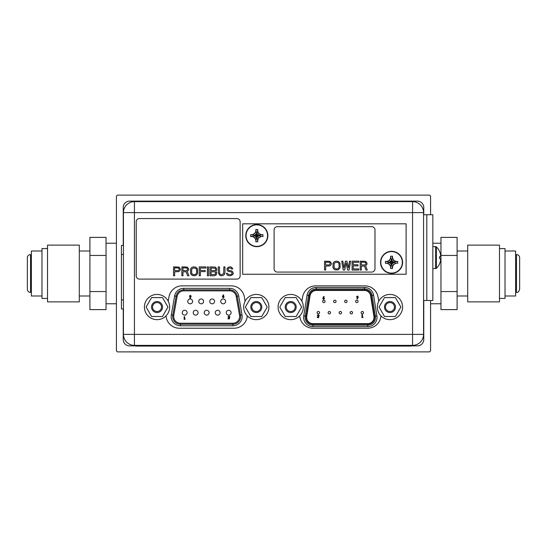 <?xml version="1.0" encoding="UTF-8"?>
<svg xmlns="http://www.w3.org/2000/svg" width="547" height="547" viewBox="0 0 547 547"><rect width="100%" height="100%" fill="white"/><g stroke="black" fill="none" stroke-linecap="round" stroke-linejoin="round"><path stroke-width="0.82" d="M41.975 295.995L31.384 295.995L31.384 251.005L41.975 251.005M106.036 243.237L116.429 243.237M106.036 303.763L116.429 303.763M106.036 291.558L106.036 309.609L89.899 309.609L89.899 291.558L106.036 291.558L106.036 237.391L89.899 237.391L89.899 291.558M79.301 295.995L89.899 295.995M79.301 251.005L89.899 251.005M79.301 245.124L79.301 301.876L47.527 301.876L47.527 245.124L79.301 245.124M89.899 255.442L106.036 255.442M31.384 254.587L30.529 254.587A3.179 3.179 0 0 0 27.35 257.76L27.35 289.24A3.179 3.179 0 0 0 30.529 292.413L31.384 292.413M47.527 248.57L41.975 248.57L41.975 298.43L47.527 298.43M505.025 251.005L515.616 251.005L515.616 295.995L505.025 295.995M440.964 255.442L440.964 237.391L457.101 237.391L457.101 255.442L440.964 255.442L440.964 309.609L457.101 309.609L457.101 255.442M467.699 259.312L467.699 301.876L499.473 301.876L499.473 245.124L467.699 245.124L467.699 259.312M457.101 291.558L440.964 291.558M499.473 248.57L505.025 248.57L505.025 298.43L499.473 298.43M430.571 214.739L430.571 196.127L429.566 195.115L117.434 195.115L116.429 196.127L116.429 350.873L117.434 351.885L429.566 351.885L430.571 350.873L430.571 300.488M135.759 345.882L129.543 345.882A6.304 6.304 0 0 1 123.239 339.578L123.239 308.952M123.239 245.398L123.239 207.422A6.304 6.304 0 0 1 129.543 201.118L417.457 201.118A6.304 6.304 0 0 1 423.761 207.422L423.761 214.739M423.761 300.488L423.761 339.578A6.304 6.304 0 0 1 417.457 345.882L411.159 345.882M123.437 212.619L123.437 334.381A10.995 10.995 0 0 0 134.432 345.376L412.568 345.376A10.995 10.995 0 0 0 423.563 334.381L423.563 212.619A10.995 10.995 0 0 0 412.568 201.624L412.568 212.619L423.563 212.619A10.995 10.995 0 0 0 412.568 201.624L134.432 201.624A10.995 10.995 0 0 0 123.437 212.619L134.432 212.619L134.432 201.624M423.563 334.381L412.568 334.381L412.568 212.619L134.432 212.619L134.432 334.381L123.437 334.381M166.042 315.865A13.319 13.319 0 0 0 179.327 328.227L234.007 328.227A13.319 13.319 0 0 0 247.285 315.865M245.111 301.226L244.345 296.864A13.319 13.319 0 0 0 231.231 285.855L182.103 285.855A13.319 13.319 0 0 0 168.989 296.864L168.216 301.226M299.715 315.865A13.319 13.319 0 0 0 312.993 328.227L367.673 328.227A13.319 13.319 0 0 0 380.958 315.865M378.784 301.226L378.011 296.864A13.319 13.319 0 0 0 364.897 285.855L315.769 285.855A13.319 13.319 0 0 0 302.655 296.864L301.889 301.226M134.432 345.376L134.432 334.381L412.568 334.381L412.568 345.376M226.239 312.693A2.42 2.42 0 0 1 228.66 310.272A2.42 2.42 0 0 1 231.08 312.693A2.42 2.42 0 0 1 228.66 315.113A2.42 2.42 0 0 1 226.239 312.693M225.583 301.397A2.42 2.42 0 0 1 223.162 303.817A2.42 2.42 0 0 1 220.742 301.397A2.42 2.42 0 0 1 223.162 298.97A2.42 2.42 0 0 1 225.583 301.397M214.588 301.397A2.42 2.42 0 0 1 212.168 303.817A2.42 2.42 0 0 1 209.74 301.397A2.42 2.42 0 0 1 212.168 298.97A2.42 2.42 0 0 1 214.588 301.397M203.587 301.397A2.42 2.42 0 0 1 201.166 303.817A2.42 2.42 0 0 1 198.746 301.397A2.42 2.42 0 0 1 201.166 298.97A2.42 2.42 0 0 1 203.587 301.397M192.592 301.397A2.42 2.42 0 0 1 190.171 303.817A2.42 2.42 0 0 1 187.751 301.397A2.42 2.42 0 0 1 190.171 298.97A2.42 2.42 0 0 1 192.592 301.397M220.085 312.693A2.42 2.42 0 0 1 217.665 315.113A2.42 2.42 0 0 1 215.244 312.693A2.42 2.42 0 0 1 217.665 310.272A2.42 2.42 0 0 1 220.085 312.693M209.091 312.693A2.42 2.42 0 0 1 206.663 315.113A2.42 2.42 0 0 1 204.243 312.693A2.42 2.42 0 0 1 206.663 310.272A2.42 2.42 0 0 1 209.091 312.693M198.089 312.693A2.42 2.42 0 0 1 195.669 315.113A2.42 2.42 0 0 1 193.248 312.693A2.42 2.42 0 0 1 195.669 310.272A2.42 2.42 0 0 1 198.089 312.693M187.095 312.693A2.42 2.42 0 0 1 184.674 315.113A2.42 2.42 0 0 1 182.254 312.693A2.42 2.42 0 0 1 184.674 310.272A2.42 2.42 0 0 1 187.095 312.693M236.215 296.433L238.697 295.995L242.027 314.86A9.278 9.278 0 0 1 232.892 325.759L180.442 325.759A9.278 9.278 0 0 1 171.3 314.86L174.63 295.995L176.12 296.262L172.79 315.127A7.767 7.767 0 0 0 180.442 324.241L232.892 324.241A7.767 7.767 0 0 0 240.536 315.127L237.213 296.262A7.767 7.767 0 0 0 229.562 289.842L183.771 289.842A7.767 7.767 0 0 0 176.12 296.262L177.119 296.433L173.789 315.298A6.762 6.762 0 0 0 180.442 323.236L232.892 323.236A6.762 6.762 0 0 0 239.545 315.298L236.215 296.433A6.762 6.762 0 0 0 229.562 290.854L183.771 290.854A6.762 6.762 0 0 0 177.119 296.433M180.442 325.759L180.442 324.241A7.767 7.767 0 0 1 172.674 316.474A7.767 7.767 0 0 0 180.442 324.241A7.767 7.767 0 0 1 172.79 315.127L171.3 314.86M222.608 296.228L222.397 296.898L223.265 297.78L224.126 296.905L223.279 296.016L223.771 295.045L223.32 294.826L222.608 296.228M222.903 296.871L223.258 296.481L223.62 296.877L223.258 297.274L222.903 296.871M229.651 317.328L228.509 316.966L228.913 316.508L229.877 316.761L228.947 316.002L228.003 316.98L229.029 317.889L228.919 318.422L228.037 318.422L228.037 318.887L229.323 318.887L229.651 317.328M185.242 319.045L184.66 319.045L184.66 316.699L184.154 316.699L184.154 319.51L185.242 319.045M190.93 296.843L191.142 296.166L190.274 295.291L189.412 296.166L190.26 297.055L189.775 298.019L190.219 298.245L190.93 296.843M190.643 296.194L190.288 296.59L189.918 296.194L190.288 295.797L190.643 296.194M371.098 295.626L372.09 295.469A7.767 7.767 0 0 0 364.425 288.932L316.241 288.932A7.767 7.767 0 0 0 308.576 295.469L305.247 316.145A7.767 7.767 0 0 0 312.918 325.15L367.755 325.15A7.767 7.767 0 0 0 375.42 316.145L372.09 295.469A7.767 7.767 0 0 0 364.425 288.932L364.425 289.944L316.241 289.944A6.762 6.762 0 0 0 309.575 295.626L306.245 316.31A6.762 6.762 0 0 0 312.918 324.145L367.755 324.145A6.762 6.762 0 0 0 374.428 316.31L371.098 295.626A6.762 6.762 0 0 0 364.425 289.944M312.918 323.639A6.256 6.256 0 0 1 306.737 316.392L310.067 295.708A6.256 6.256 0 0 1 316.241 290.45L364.425 290.45A6.256 6.256 0 0 1 370.599 295.708L373.929 316.392A6.256 6.256 0 0 1 367.755 323.639L312.918 323.639M306.737 316.392A6.256 6.256 0 0 0 306.662 317.383M323.694 296.412L322.764 298.498L323.639 299.387L324.508 298.505L323.653 297.609L324.145 296.638L323.694 296.412M323.27 298.471L323.626 298.081L323.995 298.477L323.633 298.874L323.27 298.471M318.607 317.602L318.935 316.029L317.786 315.667L318.197 315.209L319.168 315.462L318.224 314.703L317.281 315.687L318.313 316.597L318.204 317.13L317.315 317.13L317.315 317.602L318.607 317.602M362.736 317.602L363.037 317.13L362.463 317.13L362.463 314.771L361.95 314.771L361.95 317.602L362.736 317.602M336.049 301.397A1.21 1.21 0 0 0 334.832 300.18A1.21 1.21 0 0 0 333.622 301.397A1.21 1.21 0 0 0 334.832 302.607A1.21 1.21 0 0 0 336.049 301.397M358.039 301.397A1.21 1.21 0 0 0 356.829 300.18A1.21 1.21 0 0 0 355.618 301.397A1.21 1.21 0 0 0 356.829 302.607A1.21 1.21 0 0 0 358.039 301.397M330.545 312.693A1.21 1.21 0 0 0 329.335 311.482A1.21 1.21 0 0 0 328.125 312.693A1.21 1.21 0 0 0 329.335 313.903A1.21 1.21 0 0 0 330.545 312.693M352.541 312.693A1.21 1.21 0 0 0 351.331 311.482A1.21 1.21 0 0 0 350.121 312.693A1.21 1.21 0 0 0 351.331 313.903A1.21 1.21 0 0 0 352.541 312.693M363.536 312.693A1.21 1.21 0 0 0 362.326 311.482A1.21 1.21 0 0 0 361.116 312.693A1.21 1.21 0 0 0 362.326 313.903A1.21 1.21 0 0 0 363.536 312.693M341.547 312.693A1.21 1.21 0 0 0 340.337 311.482A1.21 1.21 0 0 0 339.126 312.693A1.21 1.21 0 0 0 340.337 313.903A1.21 1.21 0 0 0 341.547 312.693M319.551 312.693A1.21 1.21 0 0 0 318.34 311.482A1.21 1.21 0 0 0 317.13 312.693A1.21 1.21 0 0 0 318.34 313.903A1.21 1.21 0 0 0 319.551 312.693M347.044 301.397A1.21 1.21 0 0 0 345.834 300.18A1.21 1.21 0 0 0 344.624 301.397A1.21 1.21 0 0 0 345.834 302.607A1.21 1.21 0 0 0 347.044 301.397M325.048 301.397A1.21 1.21 0 0 0 323.838 300.18A1.21 1.21 0 0 0 322.627 301.397A1.21 1.21 0 0 0 323.838 302.607A1.21 1.21 0 0 0 325.048 301.397M357.362 298.99L358.292 296.898L357.417 296.009L356.548 296.891L357.403 297.787L356.911 298.758L357.362 298.99M357.786 296.925L357.43 297.315L357.061 296.925L357.43 296.522L357.786 296.925M406.106 274.259L242.683 274.259L242.683 223.819L406.106 223.819L406.106 274.259M423.563 300.488L426.79 300.488L426.79 214.739L432.841 214.739L432.841 300.488L426.79 300.488L426.79 214.739L423.563 214.739M439.569 256.673L439.597 257.61L439.569 256.652L440.273 256.652A14.728 7.364 0 0 0 440.602 255.456A14.728 12.752 0 0 0 440.273 253.377A14.988 14.988 0 0 0 439.597 251.531L439.597 251.531M439.597 263.688L439.597 263.688A14.988 14.988 0 0 0 440.273 261.849A14.728 12.752 180 0 0 440.602 259.77A14.728 7.364 180 0 0 440.273 258.567L439.569 258.567L439.597 257.664M151.574 316.501L146.111 307.045L151.574 297.589L162.493 297.589L167.956 307.045L162.493 316.501L151.574 316.501M151.533 307.045A5.497 5.497 0 0 1 157.03 301.547A5.497 5.497 0 0 1 162.527 307.045A5.497 5.497 0 0 1 157.03 312.542A5.497 5.497 0 0 1 151.533 307.045M157.03 319.653A12.608 12.608 0 0 1 144.422 307.045A12.608 12.608 0 0 1 157.03 294.43A12.608 12.608 0 0 1 169.645 307.045A12.608 12.608 0 0 1 157.03 319.653M152.545 307.045A4.492 4.492 0 0 1 157.03 302.553A4.492 4.492 0 0 1 161.522 307.045A4.492 4.492 0 0 1 157.03 311.53A4.492 4.492 0 0 1 152.545 307.045M285.24 316.501L279.777 307.045L285.24 297.589L296.159 297.589L301.623 307.045L296.159 316.501L285.24 316.501M285.199 307.045A5.497 5.497 0 0 1 290.703 301.547A5.497 5.497 0 0 1 296.2 307.045A5.497 5.497 0 0 1 290.703 312.542A5.497 5.497 0 0 1 285.199 307.045M290.703 319.653A12.608 12.608 0 0 1 278.088 307.045A12.608 12.608 0 0 1 290.703 294.43A12.608 12.608 0 0 1 303.312 307.045A12.608 12.608 0 0 1 290.703 319.653M286.211 307.045A4.492 4.492 0 0 1 290.703 302.553A4.492 4.492 0 0 1 295.189 307.045A4.492 4.492 0 0 1 290.703 311.53A4.492 4.492 0 0 1 286.211 307.045M250.841 316.501L245.377 307.045L250.841 297.589L261.76 297.589L267.223 307.045L261.76 316.501L250.841 316.501M250.799 307.045A5.497 5.497 0 0 1 256.297 301.547A5.497 5.497 0 0 1 261.801 307.045A5.497 5.497 0 0 1 256.297 312.542A5.497 5.497 0 0 1 250.799 307.045M256.297 319.653A12.608 12.608 0 0 1 243.688 307.045A12.608 12.608 0 0 1 256.297 294.43A12.608 12.608 0 0 1 268.912 307.045A12.608 12.608 0 0 1 256.297 319.653M251.811 307.045A4.492 4.492 0 0 1 256.297 302.553A4.492 4.492 0 0 1 260.789 307.045A4.492 4.492 0 0 1 256.297 311.53A4.492 4.492 0 0 1 251.811 307.045M384.507 316.501L379.044 307.045L384.507 297.589L395.426 297.589L400.889 307.045L395.426 316.501L384.507 316.501M384.473 307.045A5.497 5.497 0 0 1 389.97 301.547A5.497 5.497 0 0 1 395.467 307.045A5.497 5.497 0 0 1 389.97 312.542A5.497 5.497 0 0 1 384.473 307.045M389.97 319.653A12.608 12.608 0 0 1 377.355 307.045A12.608 12.608 0 0 1 389.97 294.43A12.608 12.608 0 0 1 402.578 307.045A12.608 12.608 0 0 1 389.97 319.653M385.478 307.045A4.492 4.492 0 0 1 389.97 302.553A4.492 4.492 0 0 1 394.455 307.045A4.492 4.492 0 0 1 389.97 311.53A4.492 4.492 0 0 1 385.478 307.045M255.846 240.858L255.846 239.859L254.649 237.781L252.57 236.577L250.663 236.577L250.663 234.663L252.57 234.663L254.649 233.46L255.846 231.381L255.846 229.48L257.76 229.48L257.76 231.381L258.963 233.46L261.042 234.663L262.04 234.663M261.042 234.663L262.943 234.663L256.803 235.62L261.042 234.663M262.943 234.663L262.943 236.577L250.663 234.663M251.565 234.663L256.803 235.62L254.649 233.46M255.846 230.383L256.803 235.62L255.846 229.48M257.76 229.48L256.803 235.62L257.76 230.383M258.963 233.46L256.803 235.62L250.663 236.577M251.565 236.577L256.803 235.62L254.649 237.781M255.846 239.859L256.803 235.62L255.846 241.76L255.846 239.859M261.042 236.577L258.963 237.781L257.76 239.859L257.76 241.76L255.846 241.76M257.76 241.76L256.803 235.62L257.76 240.858M258.963 237.781L256.803 235.62L262.943 236.577M267.852 235.62A11.049 11.049 0 0 1 256.803 246.663A11.049 11.049 0 0 1 245.76 235.62A11.049 11.049 0 0 1 256.803 224.571A11.049 11.049 0 0 1 267.852 235.62M390.626 267.592L390.626 266.587L389.423 264.509L387.344 263.312L385.444 263.305L385.43 262.355L385.444 261.398L387.344 261.398L389.423 260.194L390.626 258.116L390.626 256.215L392.534 256.215L392.541 258.116L393.737 260.194L395.816 261.398L396.821 261.398M395.816 261.398L397.717 261.398L391.584 262.355L395.816 261.398M397.717 261.398L397.662 263.312L385.444 261.398M386.339 261.398L391.584 262.355L389.423 260.194M390.626 257.111L391.584 262.355L390.626 256.215M392.534 256.215L391.584 262.355L392.541 257.111M393.737 260.194L391.584 262.355L385.444 263.305M386.339 263.312L391.584 262.355L389.423 264.509M390.626 266.587L391.584 262.355L390.626 268.488L390.626 266.587M395.816 263.312L393.737 264.509L392.541 266.587L392.534 268.488L390.626 268.488M392.534 268.488L391.584 262.355L392.541 267.592M393.737 264.509L391.584 262.355L397.717 263.305M402.626 262.355A11.049 11.049 0 0 1 391.584 273.397A11.049 11.049 0 0 1 380.534 262.355A11.049 11.049 0 0 1 391.584 251.305A11.049 11.049 0 0 1 402.626 262.355M401.074 345.683L411.159 345.683L411.159 346.087L135.759 346.087L135.759 345.683L401.074 345.683L401.074 346.087M401.43 201.624L401.43 201.221L411.515 201.221L411.515 201.624M401.43 201.221L136.114 201.221L136.114 201.624M123.437 299.872L121.42 299.872L121.42 245.398L123.437 245.398M121.42 299.872L121.42 308.952L123.437 308.952M274.095 268.844A3.227 3.227 0 0 0 277.322 272.071L371.748 272.071A3.227 3.227 0 0 0 374.975 268.844L374.975 229.904A3.227 3.227 0 0 0 371.748 226.677L277.322 226.677A3.227 3.227 0 0 0 274.095 229.904L274.095 268.844M331.379 263.257L329.903 261.363L324.535 261.179L324.535 270.054L325.643 270.054L325.643 266.088L329.903 265.897L331.195 264.577L331.379 263.257M329.157 264.953L325.643 264.953L325.643 262.122L329.718 262.307L330.272 263.818L329.157 264.953M335.817 261.179L334.155 261.746L333.041 263.257L333.041 267.975L334.894 269.862L338.224 269.862L340.07 267.975L340.07 263.257L338.224 261.363L335.817 261.179M335.817 262.307L338.039 262.498L338.962 263.442L339.147 267.032L338.039 268.734L335.817 268.919L334.155 267.791L334.155 263.442L335.817 262.307M344.699 270.054L346.176 262.875L347.653 270.054L349.136 270.054L350.613 261.179L349.506 261.179L348.398 267.975L346.914 261.179L345.437 261.179L343.954 267.975L342.846 261.179L341.738 261.179L343.215 270.054L344.699 270.054M358.75 268.919L353.205 268.919L353.205 265.897L358.012 265.897L358.012 264.769L353.205 264.769L353.205 262.307L358.75 262.307L358.75 261.179L352.097 261.179L352.097 270.054L358.75 270.054L358.75 268.919M361.341 266.088L364.487 266.088L365.964 270.054L367.263 270.054L365.594 265.712L366.887 264.577L367.078 263.257L365.594 261.363L360.234 261.179L360.234 270.054L361.341 270.054L361.341 266.088M364.856 264.953L361.341 264.953L361.341 262.122L365.41 262.307L365.964 263.818L364.856 264.953M136.224 275.866A3.227 3.227 0 0 0 139.451 279.093L236.899 279.093A3.227 3.227 0 0 0 240.133 275.866L240.133 221.795A3.227 3.227 0 0 0 236.899 218.568L139.451 218.568A3.227 3.227 0 0 0 136.224 221.795L136.224 275.866M180.394 268.967L178.91 267.08L173.549 266.888L173.549 275.77L174.657 275.77L174.657 271.797L178.91 271.613L180.209 270.286L180.394 268.967M178.172 270.669L174.657 270.669L174.657 267.832L178.725 268.023L179.279 269.534L178.172 270.669M182.978 271.797L186.124 271.797L187.607 275.77L188.9 275.77L187.238 271.421L188.53 270.286L188.715 268.967L187.238 267.08L181.871 266.888L181.871 275.77L182.978 275.77L182.978 271.797M186.493 270.669L182.978 270.669L182.978 267.832L187.053 268.023L187.607 269.534L186.493 270.669M193.337 266.888L191.676 267.456L190.561 268.967L190.561 273.691L192.414 275.579L195.744 275.579L197.59 273.691L197.59 268.967L195.744 267.08L193.337 266.888M193.337 268.023L195.559 268.215L196.482 269.158L196.667 272.748L195.559 274.444L193.337 274.635L191.676 273.5L191.676 269.158L193.337 268.023M200.366 275.77L200.366 271.613L205.173 271.613L205.173 270.478L200.366 270.478L200.366 268.023L205.918 268.023L205.918 266.888L199.258 266.888L199.258 275.77L200.366 275.77M208.503 275.77L208.503 266.888L207.395 266.888L207.395 275.77L208.503 275.77M215.716 271.237L216.639 270.286L216.824 268.967L215.347 267.08L209.986 266.888L209.986 275.77L214.424 275.77L216.086 275.011L216.824 272.748L215.716 271.237M211.094 268.023L215.162 268.215L215.716 269.158L215.532 270.102L214.609 270.669L211.094 270.669L211.094 268.023M215.716 272.932L215.162 274.444L211.094 274.635L211.094 271.797L214.609 271.797L215.716 272.932M224.967 272.748L224.967 266.888L223.853 266.888L223.668 273.5L222.007 274.635L220.523 274.444L219.6 273.5L219.415 266.888L218.308 266.888L218.308 272.748L219.6 275.203L221.268 275.77L222.93 275.579L224.407 274.444L224.967 272.748M231.62 268.967L232.735 268.967L232.55 268.399L231.251 267.08L230.328 266.888L228.667 267.08L227.183 268.215L226.998 269.726L227.921 271.237L231.251 271.989L232.174 272.932L231.805 274.068L230.513 274.635L228.29 274.444L227.552 273.309L226.444 273.309L227.183 275.011L228.106 275.579L230.513 275.77L232.919 274.444L233.289 273.691L232.919 271.989L231.436 270.854L228.851 270.478L228.106 269.534L228.29 268.591L229.405 268.023L231.066 268.215L231.62 268.967M30.529 254.587L30.529 292.413M515.616 292.413L516.471 292.413L516.471 254.587L515.616 254.587M173.789 315.298L172.79 315.127M183.771 290.854L183.771 288.331L229.562 288.331L229.562 290.854M240.659 316.474A7.767 7.767 0 0 0 240.536 315.127L239.545 315.298M232.892 323.236L232.892 325.759M242.027 314.86L240.536 315.127M229.562 288.331A9.278 9.278 0 0 1 238.697 295.995M180.442 324.241L180.442 323.236M174.63 295.995A9.278 9.278 0 0 1 183.771 288.331M375.522 317.383A7.767 7.767 0 0 0 375.42 316.145L374.428 316.31M306.245 316.31L305.247 316.145A7.767 7.767 0 0 0 312.918 325.15L312.918 324.145M305.247 316.145L303.749 315.906L307.079 295.23L309.575 295.626M316.241 289.944L316.241 287.421L364.425 287.421L364.425 288.932M367.755 324.145L367.755 326.662A9.278 9.278 0 0 0 376.917 315.906L375.42 316.145M372.09 295.469L373.587 295.23L376.917 315.906M364.425 287.421A9.278 9.278 0 0 1 373.587 295.23M307.079 295.23A9.278 9.278 0 0 1 316.241 287.421M312.918 325.15L312.918 326.662A9.278 9.278 0 0 1 303.749 315.906M312.918 326.662L367.755 326.662M366.469 290.45L364.425 290.45M316.241 290.45L314.395 290.45M432.841 246.567L436.369 246.847L436.369 268.372L435.665 268.659L435.665 246.567L436.369 246.847A15.015 15.015 0 0 1 439.597 251.456M267.565 235.62A10.762 10.762 0 0 0 256.803 224.858A10.762 10.762 0 0 0 246.041 235.62A10.762 10.762 0 0 0 256.803 246.382A10.762 10.762 0 0 0 267.565 235.62M402.339 262.355A10.762 10.762 0 0 0 391.584 251.593A10.762 10.762 0 0 0 380.821 262.355A10.762 10.762 0 0 0 391.584 273.11A10.762 10.762 0 0 0 402.339 262.355M145.844 346.087L145.844 345.683M146.199 201.624L146.199 201.221M123.437 254.471L121.42 254.471M27.35 257.76L27.35 289.24M432.841 243.237L440.964 243.237M430.571 303.763L440.964 303.763M457.101 295.995L467.699 295.995M457.101 251.005L467.699 251.005M516.471 292.413C517.865 292.727 518.925 291.667 519.65 289.24L519.65 281.37M516.471 254.587C518.406 254.772 519.459 255.832 519.65 257.76L519.65 289.24M432.841 268.659L436.369 268.372A15.015 15.015 0 0 0 439.597 263.763"/></g></svg>

